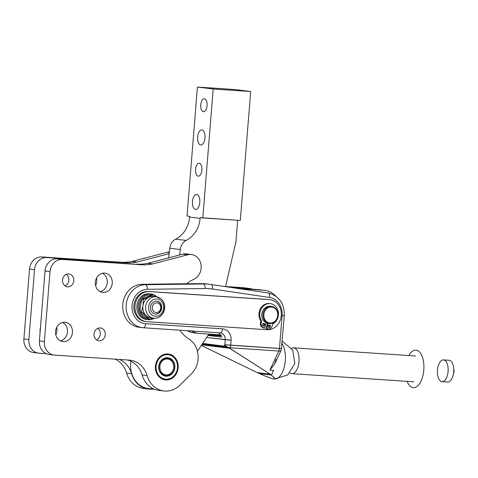 <?xml version="1.0" encoding="UTF-8"?>
<svg xmlns="http://www.w3.org/2000/svg" width="478" height="478" viewBox="0 0 478 478"><rect width="100%" height="100%" fill="white"/><g stroke="black" fill="none" stroke-linecap="round" stroke-linejoin="round"><path stroke-width="0.72" d="M191.481 254.547L186.492 253.926A12.942 11.275 97 0 0 182.751 254.182L187.74 254.798A12.942 11.275 -83 0 1 191.481 254.547A12.942 11.275 -83 0 1 201.148 265.744A12.942 11.275 -83 0 1 193.548 279.469A32.635 28.429 97 0 0 186.492 283.812A32.635 28.429 -83 0 1 193.548 279.469A12.942 11.275 97 0 0 200.82 263.647A12.942 11.275 97 0 0 187.74 254.798L152.673 263.928A55.508 48.356 -83 0 1 141.082 264.746L62.301 259.476A12.942 11.275 97 0 0 50.011 271.618L44.394 341.471A12.942 11.275 97 0 0 54.606 355.118L129.317 360.119A23.727 20.668 -83 0 1 147.087 375.583A23.727 20.668 97 0 0 180.009 385.095L191.349 373.892A21.57 18.791 97 0 0 188.637 338.753A32.635 28.429 -83 0 1 179.859 330.196A32.635 28.429 97 0 0 188.637 338.753A21.57 18.791 -83 0 1 191.349 373.892L180.009 385.095A23.727 20.668 -83 0 1 163.858 390.95A23.727 20.668 -83 0 1 147.087 375.583A23.727 20.668 97 0 0 130.321 360.215A23.727 20.668 97 0 0 129.317 360.119L54.606 355.118A12.942 11.275 -83 0 1 54.062 355.07A12.942 11.275 -83 0 1 44.394 341.471L50.011 271.618A12.942 11.275 -83 0 1 62.301 259.476L141.082 264.746L57.312 258.855A12.942 11.275 97 0 0 45.022 271.002L50.011 271.618L45.022 271.002L39.399 340.856L44.394 341.471L39.399 340.856A12.942 11.275 97 0 0 49.067 354.449L54.062 355.07M139.815 327.322A21.57 18.791 -83 0 1 122.738 305.328A21.57 18.791 -83 0 1 141.96 284.302L182.829 283.765L141.96 284.302L145.378 284.727L203.15 283.962A64.709 56.374 -83 0 1 209.83 284.332A64.709 56.374 -83 0 1 211.001 284.488A64.709 56.374 97 0 0 209.83 284.332A64.709 56.374 97 0 0 203.15 283.962L200.79 283.675L203.15 283.962L145.378 284.727L141.96 284.302A21.57 18.791 97 0 0 122.774 304.803A21.57 18.791 97 0 0 138.901 327.239A21.57 18.791 97 0 0 139.815 327.322M103.021 292.452A9.703 8.455 -83 0 1 96.879 277.455A9.703 8.455 -83 0 1 111.499 278.429A9.703 8.455 -83 0 1 103.021 292.452A9.703 8.455 97 0 0 112.216 283.585A9.703 8.455 97 0 0 104.999 273.147A9.703 8.455 97 0 0 95.409 281.733A9.703 8.455 97 0 0 102.609 292.411A9.703 8.455 97 0 0 103.021 292.452M63.233 341.65A9.703 8.455 -83 0 1 57.091 326.653A9.703 8.455 -83 0 1 71.712 327.633A9.703 8.455 -83 0 1 63.233 341.65A9.703 8.455 97 0 0 72.429 332.784A9.703 8.455 97 0 0 65.211 322.345A9.703 8.455 97 0 0 55.621 330.937A9.703 8.455 97 0 0 62.821 341.609A9.703 8.455 97 0 0 63.233 341.65M67.643 286.842A6.471 5.634 -83 0 1 63.55 276.846A6.471 5.634 -83 0 1 73.295 277.497A6.471 5.634 -83 0 1 67.643 286.842A6.471 5.634 97 0 0 73.773 280.933A6.471 5.634 97 0 0 68.963 273.972A6.471 5.634 97 0 0 68.683 273.948A6.471 5.634 97 0 0 62.552 279.863A6.471 5.634 97 0 0 67.368 286.818A6.471 5.634 97 0 0 67.643 286.842M99.131 340.808A6.471 5.634 -83 0 1 95.038 330.812A6.471 5.634 -83 0 1 104.784 331.463A6.471 5.634 -83 0 1 99.131 340.808A6.471 5.634 97 0 0 105.262 334.899A6.471 5.634 97 0 0 100.452 327.944A6.471 5.634 97 0 0 100.171 327.914A6.471 5.634 97 0 0 94.041 333.829A6.471 5.634 97 0 0 98.856 340.784A6.471 5.634 97 0 0 99.131 340.808M165.752 379.95A13.049 11.37 -83 0 1 157.495 359.785A13.049 11.37 -83 0 1 177.153 361.099A13.049 11.37 -83 0 1 165.752 379.95A13.049 11.37 97 0 0 178.121 368.024A13.049 11.37 97 0 0 168.399 353.995A13.049 11.37 97 0 0 155.517 365.55A13.049 11.37 97 0 0 165.203 379.896A13.049 11.37 97 0 0 165.752 379.95M49.616 354.503L53.512 354.987L49.616 354.503A12.942 11.275 -83 0 1 39.399 340.856L45.022 271.002A12.942 11.275 -83 0 1 57.312 258.855L141.082 264.746A55.508 48.356 97 0 0 152.673 263.928L187.74 254.798L182.751 254.182L147.678 263.312L152.673 263.928L147.678 263.312A55.508 48.356 -83 0 1 136.087 264.125A55.508 48.356 97 0 0 147.678 263.312L179.632 254.995L180.337 249.528L169.827 248.231L169.122 253.693L137.168 262.016L169.122 253.693L168.579 257.869L169.827 248.231L180.337 249.528C180.845 245.334 182.781 242.304 186.151 240.44A25.884 22.55 97 0 0 200.115 218.368L200.174 217.633L202.803 217.956L213.176 88.998L250.687 91.507L240.315 220.466L250.687 91.507L234.925 89.559L250.687 91.507L213.176 88.998L197.414 87.05L213.176 88.998L202.803 217.956L240.315 220.466L200.174 217.633L200.115 218.368L189.605 217.066L200.115 218.368A25.884 22.55 -83 0 1 186.151 240.44L175.641 239.143L186.151 240.44C182.781 242.304 180.845 245.334 180.337 249.528L179.632 254.995L182.751 254.182A12.942 11.275 -83 0 1 188.947 254.559M161.385 390.466A23.727 20.668 -83 0 1 142.097 374.967A23.727 20.668 97 0 0 127.477 359.994A23.727 20.668 -83 0 1 142.097 374.967L147.087 375.583L142.097 374.967A23.727 20.668 97 0 0 158.863 390.335L163.858 390.95M97.865 328.308A6.471 5.634 -83 0 1 100.255 334.439A6.471 5.634 -83 0 1 96.442 339.804A6.471 5.634 97 0 0 100.255 334.439A6.471 5.634 97 0 0 97.865 328.308M66.376 274.336A6.471 5.634 -83 0 1 68.766 280.466A6.471 5.634 -83 0 1 64.96 285.832A6.471 5.634 97 0 0 68.766 280.466A6.471 5.634 97 0 0 66.376 274.336M62.654 322.471A9.703 8.455 -83 0 1 67.416 332.401A9.703 8.455 -83 0 1 60.383 340.868A9.703 8.455 97 0 0 67.416 332.401A9.703 8.455 97 0 0 62.654 322.471M102.441 273.273A9.703 8.455 -83 0 1 107.203 283.197A9.703 8.455 -83 0 1 100.171 291.67A9.703 8.455 97 0 0 107.203 283.197A9.703 8.455 97 0 0 102.441 273.273M145.88 388.554A23.727 20.668 -83 0 1 126.598 373.049A23.727 20.668 97 0 0 115.096 359.163A23.727 20.668 -83 0 1 126.598 373.049L131.587 373.665A23.727 20.668 97 0 0 119.303 359.444A23.727 20.668 -83 0 1 131.587 373.665L126.598 373.049A23.727 20.668 97 0 0 143.364 388.423L148.359 389.038A23.727 20.668 -83 0 1 131.587 373.665A23.727 20.668 97 0 0 152.428 389.08A23.727 20.668 -83 0 1 148.359 389.038M34.117 352.591L38.013 353.069L34.117 352.591A12.942 11.275 -83 0 1 23.9 338.938L29.522 269.084A12.942 11.275 -83 0 1 41.813 256.943L120.587 262.213A55.508 48.356 97 0 0 132.179 261.394L167.252 252.264A12.942 11.275 -83 0 1 169.349 251.948A12.942 11.275 97 0 0 167.252 252.264L169.272 252.515L167.252 252.264L132.179 261.394L137.168 262.016L132.179 261.394A55.508 48.356 -83 0 1 120.587 262.213L41.813 256.943L46.802 257.558L125.583 262.828A55.508 48.356 97 0 0 137.168 262.016A55.508 48.356 -83 0 1 125.583 262.828L41.813 256.943A12.942 11.275 97 0 0 29.522 269.084L34.512 269.706A12.942 11.275 -83 0 1 46.802 257.558A12.942 11.275 97 0 0 34.512 269.706L29.522 269.084L23.9 338.938L28.889 339.559L34.512 269.706L28.889 339.559L23.9 338.938A12.942 11.275 97 0 0 33.568 352.537L38.557 353.152A12.942 11.275 -83 0 1 28.889 339.559A12.942 11.275 97 0 0 39.106 353.206A12.942 11.275 -83 0 1 38.557 353.152M46.294 353.684L39.106 353.206L46.294 353.684M55.807 334.72A9.703 8.455 97 0 0 56.721 327.328A9.703 8.455 -83 0 1 55.807 334.72M40.499 327.227A9.703 8.455 97 0 0 40.128 331.804A9.703 8.455 -83 0 1 40.499 327.227M95.594 285.515A9.703 8.455 97 0 0 96.508 278.124A9.703 8.455 -83 0 1 95.594 285.515M293.617 373.282A12.942 6.345 -86.2 0 0 299.037 357.43A12.942 6.345 -86.2 0 0 291.628 348.307A12.942 6.345 93.8 0 1 293.588 347.829A12.942 6.345 93.8 0 1 299.114 359.384A12.942 6.345 93.8 0 1 293.617 373.282A12.942 6.345 93.8 0 1 291.861 373.653A12.942 6.345 93.8 0 1 289.985 372.912A12.942 6.345 -86.2 0 0 293.617 373.282M272.514 372.691L271.414 375.027L258.21 373.091L271.038 374.979C274.701 377.698 275.663 379.012 273.93 378.94C271.833 378.743 267.005 376.951 259.44 373.551L258.21 373.091L270.817 374.644L228.633 347.631L202.2 344.124L227.97 347.309L202.331 343.921L226.59 346.729L202.451 343.748L226.59 346.729L224.194 346.096L224.839 344.728L281.656 348.582L279.457 348.498L282.11 315.54L284.308 315.629L282.11 315.54L279.457 348.498A4.314 2.115 93.8 0 1 278.829 351.031L230.061 347.769L229.81 348.307L201.722 344.835L229.81 348.307L270.1 374.184L257.188 372.589L270.1 374.184L271.414 375.027L272.514 372.691A19.413 9.518 -86.2 0 0 273.613 370.348L272.514 372.691L273.613 370.348A19.413 9.518 93.8 0 1 272.514 372.691M283.759 315.534L284.308 315.629C284.428 303.309 279.015 295.745 268.062 292.93A4.314 2.115 -81.6 0 0 268.039 292.93A4.314 2.115 98.4 0 1 268.062 292.93A4.314 2.115 98.4 0 1 269.532 297.459L212.495 289.023L269.532 297.459A4.314 2.115 -81.6 0 0 268.062 292.93L211.025 284.494A4.314 2.115 -81.6 0 0 211.001 284.488A4.314 2.115 98.4 0 1 211.025 284.494A4.314 2.115 98.4 0 1 212.495 289.023A60.395 52.616 97 0 0 205.17 288.533A4.314 2.103 -90.8 0 0 203.15 283.962A4.314 2.103 89.2 0 1 205.17 288.533L147.397 289.292A4.314 2.103 -90.8 0 0 145.378 284.727A21.57 18.791 97 0 0 126.186 305.227A21.57 18.791 97 0 0 142.319 327.657A21.57 18.791 -83 0 1 126.186 305.227A21.57 18.791 -83 0 1 145.378 284.727A4.314 2.103 89.2 0 1 147.397 289.292A17.256 15.033 97 0 0 132.018 306.111A17.256 15.033 97 0 0 145.682 323.708A4.314 2.115 93.8 0 1 143.292 327.753A4.314 2.115 -86.2 0 0 145.682 323.708L222.581 328.852A4.314 2.115 93.8 0 1 220.191 332.897A4.314 2.115 -86.2 0 0 222.581 328.852A10.785 9.393 -83 0 1 231.095 340.228L225.24 339.715A6.471 5.634 97 0 0 220.406 332.915A6.471 5.634 -83 0 1 225.24 339.715L206.663 337.42L231.095 340.228A10.785 9.393 97 0 0 222.581 328.852L145.682 323.708A17.256 15.033 -83 0 1 132.018 306.111A17.256 15.033 -83 0 1 147.397 289.292L205.17 288.533A60.395 52.616 -83 0 1 212.495 289.023A4.314 2.115 -81.6 0 0 211.025 284.494L207.47 284.04A64.709 56.374 97 0 0 200.79 283.675L182.829 283.765L200.79 283.675A64.709 56.374 -83 0 1 208.641 284.201M146.901 321.688L266.945 329.718A15.099 13.151 97 0 0 281.285 315.552A15.099 13.151 97 0 0 269.365 299.628L149.399 291.604A15.099 13.151 97 0 0 134.987 305.723A15.099 13.151 97 0 0 146.901 321.688A15.099 13.151 -83 0 1 146.262 321.628A15.099 13.151 -83 0 1 135.023 305.352A15.099 13.151 -83 0 1 149.399 291.604L269.365 299.628A15.099 13.151 -83 0 1 270.004 299.688A15.099 13.151 -83 0 1 281.249 315.916A15.099 13.151 -83 0 1 266.945 329.718L146.901 321.688M147.075 319.537A12.942 11.275 -83 0 1 136.929 305.215A12.942 11.275 -83 0 1 150.331 293.898M270.423 303.655L269.586 303.554A10.713 9.333 97 0 0 260.193 309.105A10.713 9.333 97 0 0 260.851 320.977L261.693 321.085A10.713 9.333 -83 0 1 261.036 309.212A10.713 9.333 -83 0 1 270.423 303.655A10.713 9.333 -83 0 1 278.399 312.648A10.713 9.333 -83 0 1 272.591 324.072L272.149 325.948A3.884 3.382 -83 0 1 268.564 328.918L266.826 328.798L268.116 323.361L266.826 328.798L265.983 328.697L267.292 323.188L265.983 328.697L268.564 328.918A3.884 3.382 97 0 0 272.149 325.948L272.591 324.072A10.713 9.333 97 0 0 277.443 309.105A10.713 9.333 97 0 0 264.113 305.448A10.713 9.333 97 0 0 261.693 321.085L261.245 322.955A3.884 3.382 97 0 0 263.067 327.406L264.645 328.201L265.965 322.656L264.645 328.201L262.225 327.305A3.884 3.382 -83 0 1 260.408 322.853L260.851 320.977A10.713 9.333 -83 0 1 260.301 308.896A10.713 9.333 -83 0 1 270.004 303.614M263.802 328.099L262.225 327.305L263.802 328.099M270.004 299.688L268.953 299.557A15.099 13.151 97 0 0 268.313 299.497L148.347 291.472A15.099 13.151 97 0 0 133.971 305.227A15.099 13.151 97 0 0 145.21 321.497L146.262 321.628M202.051 344.351L228.633 347.631L202.051 344.351M201.889 344.59L229.255 347.972L201.889 344.59M201.328 345.433L258.21 373.091L201.328 345.433M282.247 341.28L292.727 350.027L294.866 363.489L287.625 375.039L274.551 378.976A19.413 9.518 -86.2 0 0 284.595 365.658A19.413 9.518 -86.2 0 0 282.056 343.634A19.413 9.518 93.8 0 1 285.3 360.776A19.413 9.518 93.8 0 1 274.551 378.976A19.413 9.518 93.8 0 1 274.288 378.952M275.979 359.396L274.701 364.015L281.261 350.075A4.314 2.342 -154.8 0 1 278.829 351.031A4.314 2.342 25.2 0 0 281.261 350.075L284.308 315.629M269.861 370.097L273.613 370.348L269.861 370.097L278.829 351.031L269.861 370.097L274.701 364.015M259.44 373.551C274.456 380.165 278.321 380.643 271.038 374.979L259.44 373.551M221.416 336.225A6.471 5.634 -83 0 1 221.565 336.679L221.469 337.092L207.984 335.431L221.469 337.092L221.565 336.679A6.471 5.634 97 0 0 221.416 336.225L218.715 332.796L221.416 336.225M143.292 327.753L142.319 327.657A21.57 18.791 97 0 0 143.233 327.747A4.314 2.115 -86.2 0 0 143.292 327.753A4.314 2.115 93.8 0 1 143.275 327.753L220.191 332.897A4.314 2.115 93.8 0 1 220.131 332.891A4.314 2.115 -86.2 0 0 220.191 332.897L220.406 332.915A6.471 5.634 -83 0 0 220.233 332.897M143.346 327.753L220.131 332.891M268.039 292.93L211.055 284.5M269.532 297.459A17.256 15.033 -83 0 1 282.11 315.54A17.256 15.033 97 0 0 269.532 297.459M231.095 340.228L230.695 345.236L231.095 340.228M145.742 321.551A15.099 13.151 -83 0 1 133.942 305.526A15.099 13.151 -83 0 1 148.347 291.472L268.313 299.497A15.099 13.151 -83 0 1 269.478 299.634M225.24 339.715L224.839 344.728L225.24 339.715M202.654 343.437L224.194 346.096L202.654 343.437M202.612 343.497L225.287 346.299L202.612 343.497M202.547 343.604L225.921 346.49L202.547 343.604M224.194 346.096L229.81 348.307L230.061 347.769A4.314 2.342 -154.8 0 1 224.839 344.728L224.194 346.096M281.106 348.486L281.656 348.582M224.839 344.728A4.314 2.342 25.2 0 0 230.061 347.769A4.314 2.115 -86.2 0 0 230.695 345.236L224.839 344.728M230.695 345.236A4.314 2.115 93.8 0 1 230.061 347.769L278.829 351.031A4.314 2.115 -86.2 0 0 279.457 348.498L230.695 345.236M221.338 335.95L208.223 335.072L221.338 335.95M221.469 337.092L221.565 336.679M221.2 335.496L208.51 334.648L221.2 335.496M152.984 388.56A23.727 20.668 -83 0 1 130.972 361.254A23.727 20.668 97 0 0 148.395 388.578L154.908 389.385M235.941 241.88L225.538 286.639L235.941 241.88L237.674 220.286L235.941 241.88M234.925 89.559L197.414 87.05L187.035 216.008L189.664 216.337L189.605 217.066A25.884 22.55 -83 0 1 175.641 239.143C172.277 241.002 170.341 244.031 169.827 248.231C170.341 244.031 172.277 241.002 175.641 239.143A25.884 22.55 97 0 0 189.605 217.066L189.664 216.337L187.035 216.008L197.414 87.05L234.925 89.559M201.925 129.932A7.546 3.699 93.8 0 1 204.202 141.613A7.546 3.699 93.8 0 1 197.832 140.825A7.546 3.699 93.8 0 1 201.925 129.932A7.546 3.699 -86.2 0 0 201.824 129.926A7.546 3.699 -86.2 0 0 197.623 137.216A7.546 3.699 -86.2 0 0 200.82 144.989A7.546 3.699 -86.2 0 0 205.002 137.807A7.546 3.699 -86.2 0 0 201.925 129.932M196.733 194.415A7.546 3.699 93.8 0 1 199.015 206.09A7.546 3.699 93.8 0 1 192.64 205.307A7.546 3.699 93.8 0 1 196.733 194.415A7.546 3.699 -86.2 0 0 196.631 194.403A7.546 3.699 -86.2 0 0 192.437 201.692A7.546 3.699 -86.2 0 0 195.627 209.472A7.546 3.699 -86.2 0 0 199.816 202.284A7.546 3.699 -86.2 0 0 196.733 194.415M199.242 163.249A6.471 3.173 93.8 0 1 201.196 173.257A6.471 3.173 93.8 0 1 195.735 172.582A6.471 3.173 93.8 0 1 199.242 163.249A6.471 3.173 -86.2 0 0 199.159 163.243A6.471 3.173 -86.2 0 0 195.556 169.487A6.471 3.173 -86.2 0 0 198.292 176.155A6.471 3.173 -86.2 0 0 201.883 169.995A6.471 3.173 -86.2 0 0 199.242 163.249M204.429 98.767A6.471 3.173 93.8 0 1 206.382 108.781A6.471 3.173 93.8 0 1 200.921 108.106A6.471 3.173 93.8 0 1 204.429 98.767A6.471 3.173 -86.2 0 0 204.345 98.761A6.471 3.173 -86.2 0 0 200.748 105.011A6.471 3.173 -86.2 0 0 203.485 111.673A6.471 3.173 -86.2 0 0 207.07 105.513A6.471 3.173 -86.2 0 0 204.429 98.767M208.868 334.104L197.438 351.27L208.868 334.104M194.671 332.873A23.727 20.668 -83 0 1 187.179 330.686A23.727 20.668 97 0 0 193.668 332.778L198.657 333.393A23.727 20.668 -83 0 1 191.606 330.985A23.727 20.668 97 0 0 199.667 333.489A23.727 20.668 -83 0 1 198.657 333.393M263.492 290.218A23.727 20.668 -83 0 1 264.495 290.313A23.727 20.668 -83 0 1 275.758 296.049A23.727 20.668 97 0 0 263.492 290.218L238.355 288.539L263.492 290.218M264.495 290.313L259.506 289.698A23.727 20.668 97 0 0 258.496 289.602A23.727 20.668 -83 0 1 260.504 289.847M220.956 334.911L199.667 333.489L220.956 334.911M234.871 288.019L258.496 289.602L234.871 288.019M248.996 288.401A23.727 20.668 -83 0 1 252.527 289.202A23.727 20.668 97 0 0 247.992 288.306L242.997 287.69L247.992 288.306A23.727 20.668 -83 0 1 248.996 288.401L244.007 287.786A23.727 20.668 97 0 0 242.997 287.69L225.568 286.519L242.997 287.69A23.727 20.668 -83 0 1 245.005 287.935M247.992 288.306L227.54 286.937L247.992 288.306M159.891 304.617A4.852 4.23 97 0 0 152.613 305.962A4.852 4.23 97 0 0 157.059 312.463A4.852 4.23 97 0 0 159.891 304.617A4.852 4.23 -83 0 1 157.059 312.463A4.852 4.23 -83 0 1 152.613 305.962A4.852 4.23 -83 0 1 159.891 304.617M160.232 303.5A6.471 5.634 97 0 0 156.706 301.188A6.471 5.634 -83 0 1 160.232 303.5A6.471 5.634 -83 0 1 160.656 310.569A6.471 5.634 -83 0 1 155.123 314.022A6.471 5.634 97 0 0 160.656 310.569A6.471 5.634 97 0 0 160.232 303.5M268.833 323.421A8.628 7.517 -83 0 1 261.872 316.448A8.628 7.517 -83 0 1 270.942 306.35M271.528 306.398L270.369 306.255A8.628 7.517 97 0 0 261.872 316.448A8.628 7.517 97 0 0 268.254 323.379L269.413 323.522A8.628 7.517 -83 0 1 263.025 316.591A8.628 7.517 -83 0 1 271.528 306.398A8.628 7.517 -83 0 1 277.927 315.88A8.628 7.517 -83 0 1 269.413 323.522M263.898 316.508A7.983 6.955 97 0 0 275.167 321.019A7.983 6.955 97 0 0 273.279 307.468A7.983 6.955 97 0 0 263.898 316.508A7.983 6.955 -83 0 1 273.279 307.468A7.983 6.955 -83 0 1 275.167 321.019A7.983 6.955 -83 0 1 263.898 316.508M263.025 316.591A8.628 7.517 97 0 0 275.209 321.467A8.628 7.517 97 0 0 273.171 306.816A8.628 7.517 97 0 0 263.025 316.591M168.471 359.151A7.983 6.955 97 0 0 160.106 369.416A7.983 6.955 97 0 0 171.829 372.266A7.983 6.955 97 0 0 168.471 359.151A7.983 6.955 -83 0 1 171.829 372.266A7.983 6.955 -83 0 1 160.106 369.416A7.983 6.955 -83 0 1 168.471 359.151M168.292 358.482A8.628 7.517 97 0 0 159.246 369.578A8.628 7.517 97 0 0 171.919 372.661A8.628 7.517 97 0 0 168.292 358.482A8.628 7.517 -83 0 1 171.919 372.661A8.628 7.517 -83 0 1 159.246 369.578A8.628 7.517 -83 0 1 168.292 358.482M161.008 373.635A9.273 8.078 97 0 0 173.831 371.269A9.273 8.078 97 0 0 168.74 357.891A9.273 8.078 97 0 0 159.772 362.623A9.273 8.078 97 0 0 161.008 373.635A9.273 8.078 -83 0 1 164.796 358.058A9.273 8.078 -83 0 1 174.601 369.147A9.273 8.078 -83 0 1 161.008 373.635M159.12 375.81A12.297 10.713 97 0 0 177.141 369.864A12.297 10.713 97 0 0 164.145 355.166A12.297 10.713 97 0 0 159.12 375.81A12.297 10.713 -83 0 1 164.145 355.166A12.297 10.713 -83 0 1 177.141 369.864A12.297 10.713 -83 0 1 159.12 375.81M162.908 379.329L163.1 379.353A12.942 11.275 -83 0 1 161.946 378.905L161.946 378.905A12.942 11.275 97 0 0 163.1 379.353L162.908 379.329M163.709 379.592L164.48 379.687A12.942 11.275 -83 0 1 163.279 379.413A12.942 11.275 97 0 0 164.48 379.687L163.709 379.592M163.751 379.604L164.665 379.717L163.751 379.604M167.306 379.753A12.942 11.275 -83 0 1 166.075 379.825L165.89 379.825A12.942 11.275 -83 0 1 164.898 379.753A12.942 11.275 -83 0 1 164.665 379.717A12.942 11.275 97 0 0 165.89 379.825L166.075 379.825A12.942 11.275 97 0 0 167.306 379.753L167.306 379.753M167.497 379.729L167.497 379.729A12.942 11.275 97 0 0 168.71 379.478A12.942 11.275 -83 0 1 167.497 379.729M171.399 378.343A12.942 11.275 -83 0 1 170.264 378.929L170.084 379.006A12.942 11.275 -83 0 1 168.901 379.424A12.942 11.275 97 0 0 170.084 379.006L170.264 378.929A12.942 11.275 97 0 0 171.399 378.343L171.399 378.343M171.566 378.241L171.566 378.241A12.942 11.275 97 0 0 172.636 377.5A12.942 11.275 -83 0 1 171.566 378.241M174.799 375.332A12.942 11.275 -83 0 1 173.92 376.347L173.777 376.491A12.942 11.275 -83 0 1 172.791 377.375A12.942 11.275 97 0 0 173.777 376.491L173.92 376.347A12.942 11.275 97 0 0 174.799 375.332L174.799 375.332M174.93 375.164L174.93 375.164A12.942 11.275 97 0 0 175.695 374.041A12.942 11.275 -83 0 1 174.93 375.164M175.802 373.856L175.802 373.856A12.942 11.275 97 0 0 176.442 372.631A12.942 11.275 -83 0 1 175.802 373.856M177.033 371.137A12.942 11.275 -83 0 1 176.531 372.44L176.531 372.44A12.942 11.275 97 0 0 177.033 371.137L177.033 371.137M177.099 370.928L177.099 370.928A12.942 11.275 97 0 0 177.458 369.572A12.942 11.275 -83 0 1 177.099 370.928M177.505 369.363L177.505 369.363A12.942 11.275 97 0 0 177.714 367.964A12.942 11.275 -83 0 1 177.505 369.363M177.786 366.345A12.942 11.275 -83 0 1 177.732 367.749L177.732 367.749A12.942 11.275 97 0 0 177.786 366.345L177.786 366.345M177.786 366.13L177.786 366.13A12.942 11.275 97 0 0 177.685 364.732A12.942 11.275 -83 0 1 177.786 366.13M177.655 364.517L177.655 364.517A12.942 11.275 97 0 0 177.404 363.155A12.942 11.275 -83 0 1 177.655 364.517M176.95 361.631A12.942 11.275 -83 0 1 177.356 362.945L177.356 362.945A12.942 11.275 97 0 0 176.95 361.631L176.95 361.631M176.878 361.434L176.878 361.434A12.942 11.275 97 0 0 176.334 360.197A12.942 11.275 -83 0 1 176.878 361.434M176.239 360.012L176.239 360.012A12.942 11.275 97 0 0 175.563 358.864A12.942 11.275 -83 0 1 176.239 360.012M174.554 357.652L174.649 357.664A12.942 11.275 -83 0 1 175.45 358.697L175.45 358.697A12.942 11.275 97 0 0 174.649 357.664L174.554 357.658M173.502 356.594L173.604 356.606A12.942 11.275 -83 0 1 174.518 357.514A12.942 11.275 97 0 0 173.604 356.606L173.502 356.594M173.454 356.474L173.454 356.474A12.942 11.275 97 0 0 172.444 355.71A12.942 11.275 -83 0 1 173.454 356.474M171.064 354.975L171.196 354.993A12.942 11.275 -83 0 1 172.283 355.602L172.283 355.602A12.942 11.275 97 0 0 171.196 354.993L171.064 354.975M169.72 354.443L169.869 354.461A12.942 11.275 -83 0 1 171.022 354.909A12.942 11.275 97 0 0 169.869 354.461L169.72 354.443M169.69 354.401L169.69 354.401A12.942 11.275 97 0 0 168.495 354.126A12.942 11.275 -83 0 1 169.69 354.401M166.631 353.935L167.085 353.989A12.942 11.275 -83 0 1 168.071 354.061A12.942 11.275 -83 0 1 168.304 354.096L168.304 354.096A12.942 11.275 97 0 0 167.085 353.989L166.631 353.935M166.517 353.941L166.894 353.989L166.517 353.941M165.573 354.049L165.663 354.061A12.942 11.275 -83 0 1 166.894 353.989A12.942 11.275 97 0 0 165.663 354.061L165.573 354.049M164.838 354.198A12.942 11.275 -83 0 1 165.478 354.084A12.942 11.275 97 0 0 164.838 354.198M268.726 327.382A1.297 1.129 97 0 0 269.018 324.998A1.297 1.129 -83 0 1 268.726 327.382M263.055 325.829A1.297 1.129 97 0 0 263.348 323.445A1.297 1.129 -83 0 1 263.055 325.829M270.381 326.54A1.297 1.129 -83 0 1 268.487 327.185A1.297 1.129 -83 0 1 269.006 325.004A1.297 1.129 -83 0 1 270.381 326.54A1.297 1.129 97 0 0 268.2 325.942A1.297 1.129 97 0 0 270.381 326.54M264.71 324.986A1.297 1.129 -83 0 1 262.816 325.626A1.297 1.129 -83 0 1 263.336 323.451A1.297 1.129 -83 0 1 264.71 324.986A1.297 1.129 97 0 0 262.536 324.389A1.297 1.129 97 0 0 264.71 324.986M260.408 322.853L261.245 322.955L261.693 321.085L260.851 320.977L260.408 322.853A3.884 3.382 97 0 0 262.225 327.305L263.067 327.406A3.884 3.382 -83 0 1 261.245 322.955L260.408 322.853M152.333 317.906A10.785 9.393 -83 0 1 146.202 315.647A10.785 9.393 -83 0 1 142.952 305.675L141.56 311.77L149.907 319.406L153.163 318.133L149.907 319.406L148.407 319.22L143.764 315.349L148.407 319.22L149.907 319.406L146.202 315.647L141.56 311.77L140.06 311.584L143.764 315.349L140.06 311.584L141.56 311.77L142.952 305.675L143.412 299.461L141.912 299.276L140.514 305.37L140.06 311.584L140.514 305.37L141.912 299.276L143.412 299.461L142.952 305.675A10.785 9.393 -83 0 1 148.987 297.179A10.785 9.393 -83 0 1 154.95 296.742M156.085 296.76L153.617 294.783L143.412 299.461L153.617 294.783L152.118 294.597L141.912 299.276L152.118 294.597L153.617 294.783L156.085 296.76M160.925 300.835A8.628 7.517 97 0 0 148.676 306.446A8.628 7.517 97 0 0 158.702 315.605A8.628 7.517 97 0 0 160.925 300.835A8.628 7.517 -83 0 1 158.702 315.605A8.628 7.517 -83 0 1 148.676 306.446A8.628 7.517 -83 0 1 160.925 300.835M159.718 302.532A6.471 5.634 -83 0 1 158.051 313.616A6.471 5.634 -83 0 1 150.534 306.745A6.471 5.634 -83 0 1 159.718 302.532A6.471 5.634 97 0 0 156.892 301.206A6.471 5.634 97 0 0 150.504 306.936A6.471 5.634 97 0 0 155.308 314.052A6.471 5.634 97 0 0 160.972 310.706A6.471 5.634 97 0 0 160.596 303.548A6.471 5.634 97 0 0 159.718 302.532M161.08 299.007A10.785 9.393 -83 0 1 163.655 311.536A10.785 9.393 -83 0 1 153.731 318.205A10.785 9.393 -83 0 1 145.724 306.35A10.785 9.393 -83 0 1 156.372 296.796A10.785 9.393 -83 0 1 161.08 299.007M156.372 296.796L153.558 296.45A10.785 9.393 97 0 0 148.987 297.179A10.785 9.393 97 0 0 142.952 305.675A10.785 9.393 97 0 0 146.202 315.647A10.785 9.393 97 0 0 150.911 317.852L153.731 318.205C158.069 318.617 161.433 316.496 163.823 311.823C165.579 306.912 164.749 302.676 161.331 299.109L156.372 296.796A10.785 9.393 97 0 0 145.724 306.35A10.785 9.393 97 0 0 153.731 318.205M150.958 293.952L149.698 293.797A12.942 11.275 97 0 0 136.923 305.263A12.942 11.275 97 0 0 146.531 319.489L147.792 319.645A12.942 11.275 -83 0 1 138.184 305.418A12.942 11.275 -83 0 1 150.958 293.952A12.942 11.275 -83 0 1 156.904 296.88A12.942 11.275 97 0 0 139.014 302.048A12.942 11.275 97 0 0 148.335 319.692A12.942 11.275 -83 0 1 147.792 319.645M154.263 318.252A12.942 11.275 -83 0 1 148.335 319.692A12.942 11.275 97 0 0 154.263 318.252M147.827 318.766A12.081 10.522 -83 0 1 139.397 305.221A12.081 10.522 -83 0 1 151.377 294.878A12.081 10.522 97 0 0 139.397 305.221A12.081 10.522 97 0 0 147.827 318.766M153.175 318.133A12.081 10.522 -83 0 1 152.691 318.324A12.081 10.522 97 0 0 153.175 318.133M416.607 350.237A18.803 9.219 93.8 0 1 422.409 377.518A18.803 9.219 93.8 0 1 407.107 381.36A18.803 9.219 -86.2 0 0 422.409 377.518A18.803 9.219 -86.2 0 0 416.607 350.237A18.803 9.219 -86.2 0 0 408.833 355.536A18.803 9.219 93.8 0 1 416.607 350.237M449.123 360.275A10.898 5.342 93.8 0 1 449.541 360.34A10.898 5.342 93.8 0 1 453.706 371.926A10.898 5.342 93.8 0 1 447.677 382.03L442.048 381.653A10.898 5.342 -86.2 0 0 448.077 371.543A10.898 5.342 -86.2 0 0 443.913 359.964A10.898 5.342 -86.2 0 0 443.506 359.904A10.898 5.342 -86.2 0 0 437.448 370.426A10.898 5.342 -86.2 0 0 442.06 381.653M447.271 381.97A10.898 5.342 -86.2 0 0 453.144 375.302A10.898 5.342 -86.2 0 0 453.652 367.666A10.898 5.342 -86.2 0 0 449.541 360.34M443.913 359.964A10.898 5.342 93.8 0 1 446.763 377.22A10.898 5.342 93.8 0 1 437.657 375.146A10.898 5.342 93.8 0 1 443.913 359.964M415.507 355.985L293.588 347.829M413.781 381.808L291.861 373.653M142.319 327.657L138.901 327.239M274.551 378.976L273.93 378.94M164.898 379.753L163.769 379.61M168.071 354.061L166.941 353.923M449.135 360.281L443.506 359.904M453.144 375.308L454.1 371.531L453.652 367.666"/></g></svg>
